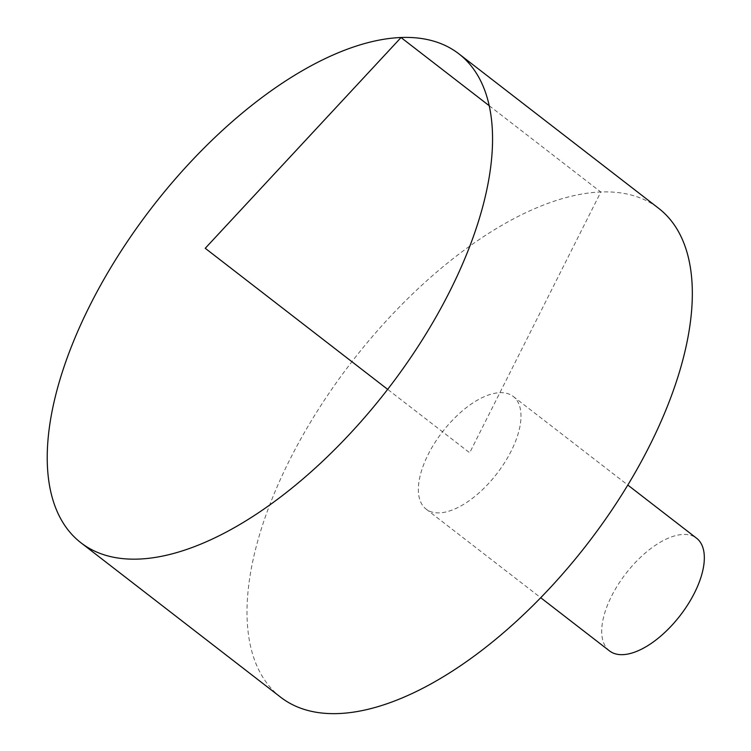 <?xml version="1.0" encoding="UTF-8"?>
<svg xmlns="http://www.w3.org/2000/svg" width="751" height="751" viewBox="0 0 751 751"><rect width="100%" height="100%" fill="white"/><g stroke="black" fill="none" stroke-linecap="round" stroke-linejoin="round"><path stroke-width="0.56" stroke-dasharray="3.75 2.82" d="M280.658 697.21A308.99 148.858 127.7 0 1 289.689 459.912A308.99 148.858 127.7 0 1 658.693 208.346M439.457 512.867A71.204 34.302 127.7 0 1 426.117 509.112A71.204 34.302 127.7 0 1 428.192 454.421A71.204 34.302 127.7 0 1 513.233 396.444A71.204 34.302 127.7 0 1 504.625 462.625A71.204 34.302 127.7 0 1 439.457 512.867M609.465 650.882A71.204 34.302 127.7 0 1 611.539 596.2A71.204 34.302 127.7 0 1 696.581 538.223M489.267 105.769L600.819 192.031L469.675 452.778L387.657 389.356M426.117 509.112L540.701 597.712M513.233 396.444L627.817 485.052"/><path stroke-width="1.13" d="M89.913 305.432A308.99 148.858 127.7 0 1 458.917 53.865A308.99 148.858 127.7 0 1 387.657 389.356A308.99 148.858 127.7 0 1 80.883 542.729A308.99 148.858 127.7 0 1 89.913 305.432M458.917 53.865L658.693 208.346A308.99 148.858 127.7 0 1 587.432 543.837A308.99 148.858 127.7 0 1 280.658 697.21L80.883 542.729M627.817 485.052L696.581 538.223A71.204 34.302 127.7 0 1 680.162 615.538A71.204 34.302 127.7 0 1 609.465 650.882L540.701 597.712M387.657 389.356L205.239 248.29L401.043 37.55L489.267 105.769"/></g></svg>
